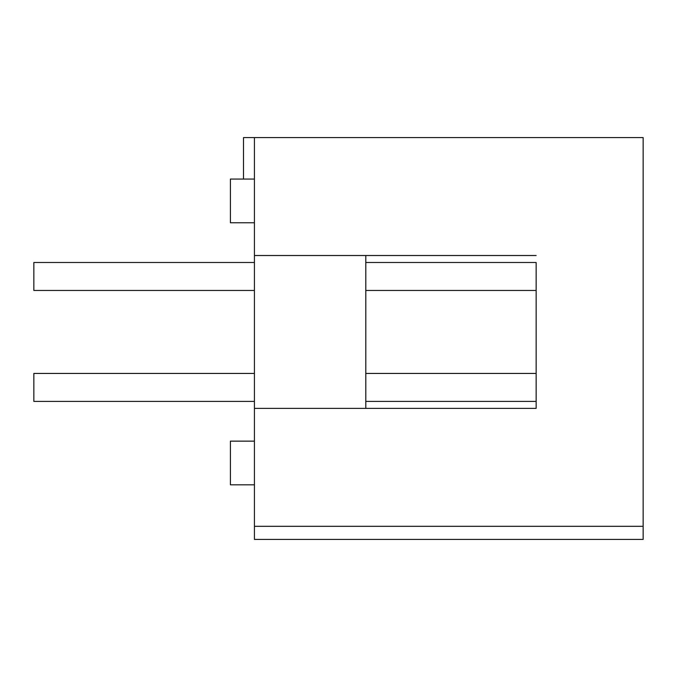 <?xml version="1.0" encoding="UTF-8"?>
<svg xmlns="http://www.w3.org/2000/svg" width="677" height="677" viewBox="0 0 677 677"><rect width="100%" height="100%" fill="white"/><g stroke="black" fill="none" stroke-linecap="round" stroke-linejoin="round"><path stroke-width="1.02" d="M254.425 441.142L230.4 441.142L230.4 484.817L254.425 484.817M254.425 179.075L230.4 179.075L230.4 222.758L254.425 222.758M254.425 373.442L33.85 373.442L33.85 401.393L254.425 401.393M254.425 262.498L33.85 262.498L33.85 290.458L254.425 290.458M254.425 408.383L254.425 255.517L536.142 255.517L365.8 255.517L365.8 408.383L536.142 408.383L254.425 408.383L254.425 526.317L643.15 526.317L643.15 137.583L243.5 137.583L243.5 179.075M254.425 526.317L254.425 539.417L643.15 539.417L643.15 526.317M365.8 262.498L536.142 262.498L536.142 408.383L536.142 401.393L365.8 401.393M365.8 373.442L536.142 373.442L536.142 290.458L365.8 290.458M254.425 137.583L254.425 255.517"/></g></svg>
